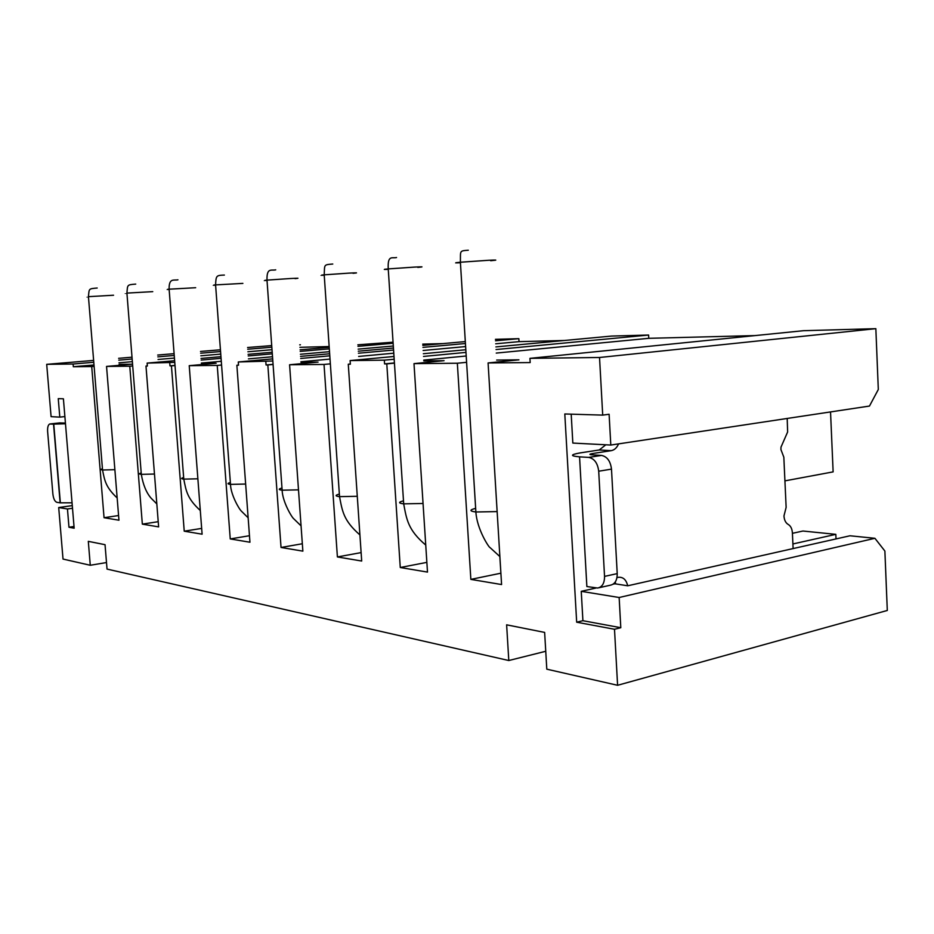 <?xml version="1.0" encoding="UTF-8"?>
<svg xmlns="http://www.w3.org/2000/svg" width="934" height="934" viewBox="0 0 934 934"><rect width="100%" height="100%" fill="white"/><g stroke="black" fill="none" stroke-linecap="round" stroke-linejoin="round"><path stroke-width="1.4" d="M495.685 343.794L519.024 341.646L518.849 338.668L495.417 339.334M465.319 341.587L422.81 345.405M393.447 348.043L358.282 351.196M329.655 353.764L300.55 356.379M272.681 358.878L238.287 361.972L272.833 360.991M518.849 338.668L495.499 340.793M465.436 343.514L422.939 347.378M393.576 350.04L358.423 353.227M329.807 355.819L300.69 358.469M393.132 343.268L357.956 346.351M329.317 348.849L300.188 351.406M272.319 353.846L248.199 355.947M221.078 358.329L201.16 360.069M174.763 362.38L147.128 363.104L147.362 366.058L145.984 366.07L158.628 526.881L142.342 524.137L129.779 366.21L106.546 366.42L118.957 520.215L104.048 517.705L118.583 515.533M174.997 365.404L169.988 365.848L169.743 362.824M393.307 346.012L358.142 349.129M329.515 351.674L300.398 354.266M272.518 356.741L248.421 358.878M221.3 361.295L201.382 363.057M93.995 364.961L73.331 366.723L73.109 364.015L46.7 364.342L51.09 416.657L59.799 417.124L58.258 398.643L63.407 398.795L74.16 528.212L68.976 527.243L67.458 508.972L58.702 507.536L63.022 559.069L90.271 565.268L88.31 541.346L105.04 544.685L107.036 569.086L508.796 660.525L506.625 624.823L544.639 632.411L546.799 669.176L617.596 685.287L887.3 610.462L884.883 551.048L874.913 538.299L849.987 535.777L627.706 585.793C626.212 579.594 623.025 576.78 618.168 577.34L616.977 577.609M273.067 364.33L266.062 364.972L265.828 361.633M465.622 346.572L423.137 350.483M393.786 353.192L358.633 356.438M330.029 359.076L300.923 361.762M394.417 362.941L384.574 363.898L384.329 360.162L350.11 360.582L350.355 364.202L348.277 364.225L361.692 561.03L337.396 556.944L324.028 364.447L289.587 364.762L302.861 551.142L281.041 547.464L302.336 543.751M249.471 535.719L230.243 538.93L249.95 542.234L236.862 365.241L238.52 365.089M236.862 365.241L238.532 365.217L238.287 361.972M613.101 584.194L614.934 583.785L627.706 585.793M281.041 547.464L267.836 364.961L273.078 364.47M289.587 364.762L318.074 362.112L300.958 362.299M230.243 538.93L217.237 365.416L221.568 365.019M266.062 364.972L267.836 364.961M169.988 365.848L171.436 365.836L184.232 531.189L202.106 534.19L189.228 365.673L217.237 365.416M104.048 517.705L91.719 366.56L73.331 366.723M602.71 415.116L599.535 357.488L529.94 358.352L803.497 330.694L875.847 328.675L878.31 389.49L869.472 406.057L610.801 445.051L609.108 414.264L602.71 415.116L564.801 413.972L576.675 622.196L614.502 629.271L617.596 685.287M384.574 363.898L386.793 363.875L400.266 567.51L427.492 572.098L413.995 363.63L457.345 363.233L470.853 579.384L501.581 584.556L488.085 362.952L530.185 362.567L529.94 358.352M519.024 341.646L564.545 340.478M330.356 363.851L324.028 364.447M348.277 364.225L350.343 364.026M596.09 588L581.252 591.327L582.909 620.701L576.675 622.196M836.023 538.941L835.825 534.353L802.96 531.026L792.417 533.326M792.908 543.962L835.825 534.353M830.536 411.929L833.128 471.88L784.922 480.87M571.199 414.171L572.834 443.066L610.801 445.051M875.847 328.675L599.535 357.488M496.246 353.087L648.768 338.318L755.162 335.586M466.206 355.994L423.756 360.104M394.44 363.139L386.793 363.875M413.995 363.63L444.059 360.676L423.803 360.909M466.603 362.31L457.345 363.233M488.085 362.952L518.919 359.835L496.666 360.08M499.83 556.547L500.893 573.219M508.796 660.525L545.748 651.278M648.768 338.318L648.605 335.037L496.036 349.538M465.984 352.398L423.511 356.438M394.183 359.228L384.329 360.162M337.396 556.944L361.119 552.601M614.502 629.271L620.795 627.706L619.149 597.503L874.913 538.299M582.909 620.701L620.795 627.706M648.605 335.037L611.466 336.077L495.872 346.911M465.821 349.736L423.336 353.717M393.996 356.473L350.11 360.582M581.252 591.327L619.149 597.503M615.704 583.948L615.226 582.045M793.118 548.667L792.394 532.87C792.102 528.737 790.701 525.924 788.191 524.429C785.681 522.935 784.268 520.11 783.965 515.942L786.136 507.36L783.836 457.216L780.917 449.534L780.987 447.164L787.631 431.975L787.199 418.455M592.635 454.893L592.565 453.539L611.221 450.667C614.444 450.036 616.895 447.771 618.565 443.872M579.559 456.843L586.867 586.54L597.667 588.035C602.255 587.066 604.555 583.178 604.543 576.395L598.706 471.215C597.678 463.147 594.351 458.547 588.7 457.403L579.559 456.843C569.833 455.967 570.184 454.636 580.621 452.827L599.231 449.99L605.827 444.782M592.565 453.539C589.109 454.146 589.015 454.589 592.308 454.87L601.473 455.418C607.135 456.551 610.474 461.116 611.49 469.125L617.222 573.616L604.543 576.395M599.056 587.731L610.311 585.209C614.922 584.229 617.222 580.364 617.222 573.616M400.266 567.51L426.861 562.373M470.853 579.384L500.846 573.207M393.062 342.194L357.85 344.809M329.212 347.296L300.083 349.818M272.203 352.246L248.082 354.336M220.949 356.695L201.032 358.423M174.635 360.711L147.128 363.104M422.728 344.121L442.891 343.595M175.008 365.521L171.436 365.836M189.228 365.673L216.139 363.268L201.405 363.431M72.292 505.598L58.702 507.536M184.232 531.189L201.662 528.399M142.342 524.137L158.22 521.686M106.546 366.42L131.986 364.213L119.097 364.365M132.71 365.953L129.779 366.21M299.907 347.32L329.165 346.526M272.016 349.701L247.895 351.768M220.763 354.091L200.833 355.807M174.436 358.061L158.044 359.473M132.371 361.668L118.968 362.812M94.1 366.35L91.719 366.56M145.984 366.07L147.35 365.941M299.732 344.856L300.433 344.798L299.732 344.809M271.724 345.592L247.58 347.506M271.841 347.214L247.708 349.246M220.564 351.546L200.635 353.227M174.238 355.469L157.834 356.846M132.161 359.018L118.758 360.15M93.774 362.264L73.109 364.015M65.427 423.055L59.566 422.915M53.542 424.129L49.607 424.036C48.066 425.005 47.401 427.515 47.622 431.555L52.876 494.004C53.46 498.744 54.779 501.511 56.811 502.305L60.126 502.831L53.542 424.129L65.485 423.767M72.058 502.807L60.126 502.831M68.976 527.243L74.019 526.484M59.799 417.124L64.89 416.587M220.436 349.783L200.506 351.453M174.098 353.671L157.694 355.048M132.009 357.197L118.618 358.317M93.622 360.407L46.7 364.342M67.458 508.972L72.502 508.248M90.271 565.268L106.499 562.548M295.051 278.624C300.188 278.134 298.6 278.099 290.299 278.53L266.996 280.13C263.213 280.492 263.225 280.597 267.019 280.457M242.875 283.399L215.579 284.893C212.357 285.197 212.357 285.29 215.602 285.162M298.495 489.848L282.138 490.198C278.344 489.743 278.285 489.007 281.986 488.015M490.665 260.714C498.102 260.014 497.425 259.862 488.645 260.271L460.392 262.232C453.924 262.851 453.936 263.026 460.427 262.758M353.017 273.312C358.784 272.763 357.43 272.705 348.954 273.125L324.203 274.841C319.732 275.261 319.743 275.378 324.238 275.215M417.802 267.393C424.328 266.762 423.265 266.669 414.626 267.089L388.24 268.91C382.882 269.412 382.893 269.564 388.264 269.354M423.055 503.484L403.686 503.858C398.328 503.181 398.258 502.165 403.488 500.822M611.221 450.667L599.231 449.99M588.7 457.403L601.473 455.418M598.706 471.215L611.49 469.125M195.673 287.719L169.124 289.19C166.345 289.447 166.345 289.528 169.136 289.423M197.868 478.803L183.776 479.13C180.986 478.815 180.939 478.278 183.648 477.519M113.563 295.237L88.438 296.662C86.337 296.86 86.337 296.919 88.45 296.837M152.756 291.642L126.919 293.101C124.514 293.323 124.526 293.393 126.942 293.299M50.238 423.919L60.021 422.868M497.133 511.587L475.873 511.984C469.405 511.132 469.323 509.929 475.651 508.365M114.882 469.685L102.542 470C100.428 469.767 100.393 469.358 102.448 468.786M357.278 496.293L339.532 496.643C335.037 496.094 334.979 495.242 339.357 494.086M154.472 474.04L141.314 474.355C138.886 474.087 138.851 473.62 141.197 472.966M245.654 484.046L230.5 484.384C227.254 484.01 227.207 483.38 230.359 482.516M224.382 275.063C216.186 275.367 216.058 275.542 215.579 284.893L230.5 484.384C230.733 494.611 239.022 509.053 241.404 511.167L248.14 517.786M275.717 269.844C271.327 270.86 266.657 267.276 266.996 280.13L282.138 490.198C282.442 501.628 291.758 517.319 293.708 518.732L301.063 525.877M332.773 264.03C323.386 264.801 324.775 264.45 324.203 274.841L339.532 496.643C342.334 511.155 343.432 520.553 359.917 534.913M396.553 257.527C392.093 258.601 387.528 254.608 388.24 268.91L403.686 503.858C406.605 519.374 407.889 529.94 425.741 545.071M177.939 279.803C173.958 280.725 168.856 277.561 169.124 289.19L183.776 479.13C186.17 491.167 187.15 498.441 200.296 510.513M135.734 284.099C126.732 284.823 127.689 284.718 126.919 293.101L141.314 474.355C143.077 484.781 146.346 492.72 151.11 498.196L156.83 503.928M60.36 502.866L53.763 424.141M468.319 250.219C459.073 250.942 460.66 250.545 460.392 262.232L475.873 511.984C476.959 529.531 489.288 547.978 489.941 547.487L499.877 556.571M97.194 288.022C88.24 288.769 89.29 288.641 88.438 296.662L102.542 470C104.666 480.741 105.717 487.198 117.159 497.95"/></g></svg>
